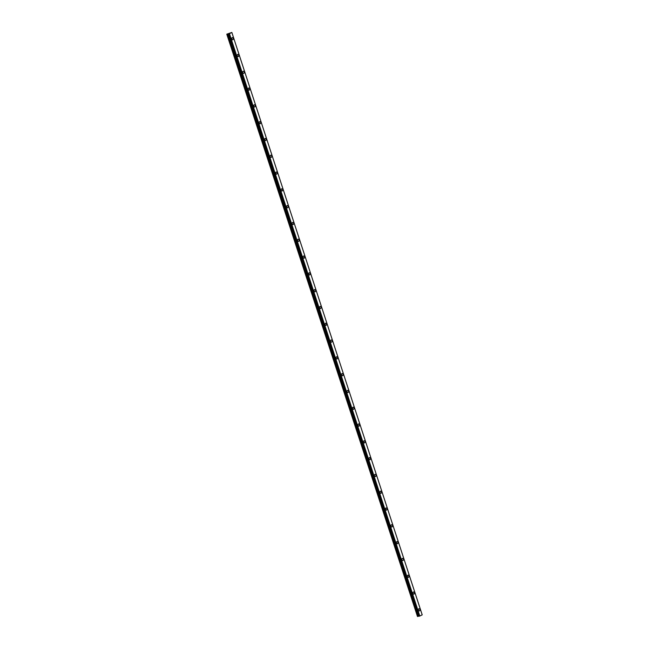 <?xml version="1.0" encoding="UTF-8"?>
<svg xmlns="http://www.w3.org/2000/svg" width="649" height="649" viewBox="0 0 649 649"><rect width="100%" height="100%" fill="white"/><g stroke="black" fill="none" stroke-linecap="round" stroke-linejoin="round"><path stroke-width="0.97" d="M418.986 608.738A1.12 0.811 -99.4 0 1 419.351 610.944A1.12 0.811 -99.4 0 1 418.986 608.738A1.12 0.811 -99.4 0 1 419.351 610.944M413.494 591.945A1.12 0.811 -99.4 0 1 413.859 594.143A1.12 0.811 -99.4 0 1 413.502 591.945A1.12 0.811 -99.4 0 1 413.867 594.143M408.01 575.144A1.12 0.811 -99.4 0 1 408.375 577.342A1.12 0.811 -99.4 0 1 408.01 575.144A1.12 0.811 -99.4 0 1 408.375 577.35M402.518 558.343A1.12 0.811 -99.4 0 1 402.883 560.549A1.12 0.811 -99.4 0 1 402.518 558.343A1.12 0.811 -99.4 0 1 402.883 560.549M397.026 541.55A1.12 0.811 -99.4 0 1 397.391 543.748A1.12 0.811 -99.4 0 1 397.026 541.55A1.12 0.811 -99.4 0 1 397.391 543.748M391.534 524.749A1.12 0.811 -99.4 0 1 391.899 526.956A1.12 0.811 -99.4 0 1 391.542 524.749A1.12 0.811 -99.4 0 1 391.907 526.956M386.041 507.956A1.12 0.811 -99.4 0 1 386.415 510.155A1.12 0.811 -99.4 0 1 386.05 507.956A1.12 0.811 -99.4 0 1 386.415 510.155M380.557 491.155A1.12 0.811 -99.4 0 1 380.922 493.354A1.12 0.811 -99.4 0 1 380.557 491.155A1.12 0.811 -99.4 0 1 380.922 493.354M375.065 474.354A1.12 0.811 -99.4 0 1 375.43 476.561A1.12 0.811 -99.4 0 1 375.065 474.354A1.12 0.811 -99.4 0 1 375.43 476.561M369.573 457.561A1.12 0.811 -99.4 0 1 369.938 459.76A1.12 0.811 -99.4 0 1 369.573 457.561A1.12 0.811 -99.4 0 1 369.938 459.76M364.081 440.76A1.12 0.811 -99.4 0 1 364.446 442.959A1.12 0.811 -99.4 0 1 364.089 440.76A1.12 0.811 -99.4 0 1 364.454 442.959M358.597 423.959A1.12 0.811 -99.4 0 1 358.962 426.166A1.12 0.811 -99.4 0 1 358.597 423.959A1.12 0.811 -99.4 0 1 358.962 426.166M353.105 407.166A1.12 0.811 -99.4 0 1 353.47 409.365A1.12 0.811 -99.4 0 1 353.105 407.166A1.12 0.811 -99.4 0 1 353.47 409.365M347.613 390.365A1.12 0.811 -99.4 0 1 347.978 392.572A1.12 0.811 -99.4 0 1 347.613 390.365A1.12 0.811 -99.4 0 1 347.978 392.572M342.12 373.573A1.12 0.811 -99.4 0 1 342.485 375.771A1.12 0.811 -99.4 0 1 342.12 373.564A1.12 0.811 -99.4 0 1 342.485 375.771M336.628 356.772A1.12 0.811 -99.4 0 1 336.993 358.97A1.12 0.811 -99.4 0 1 336.636 356.772A1.12 0.811 -99.4 0 1 337.001 358.97M331.144 339.971A1.12 0.811 -99.4 0 1 331.509 342.177A1.12 0.811 -99.4 0 1 331.144 339.971A1.12 0.811 -99.4 0 1 331.509 342.177M325.652 323.178A1.12 0.811 -99.4 0 1 326.017 325.376A1.12 0.811 -99.4 0 1 325.652 323.178A1.12 0.811 -99.4 0 1 326.017 325.376M320.16 306.377A1.12 0.811 -99.4 0 1 320.525 308.575A1.12 0.811 -99.4 0 1 320.16 306.377A1.12 0.811 -99.4 0 1 320.525 308.575M314.668 289.576A1.12 0.811 -99.4 0 1 315.033 291.782A1.12 0.811 -99.4 0 1 314.668 289.576A1.12 0.811 -99.4 0 1 315.041 291.782M309.175 272.783A1.12 0.811 -99.4 0 1 309.541 274.981A1.12 0.811 -99.4 0 1 309.184 272.783A1.12 0.811 -99.4 0 1 309.549 274.981M303.691 255.982A1.12 0.811 -99.4 0 1 304.057 258.188A1.12 0.811 -99.4 0 1 303.691 255.982A1.12 0.811 -99.4 0 1 304.057 258.18M298.199 239.181A1.12 0.811 -99.4 0 1 298.564 241.387A1.12 0.811 -99.4 0 1 298.199 239.181A1.12 0.811 -99.4 0 1 298.564 241.387M292.707 222.388A1.12 0.811 -99.4 0 1 293.072 224.586A1.12 0.811 -99.4 0 1 292.707 222.388A1.12 0.811 -99.4 0 1 293.072 224.586M287.215 205.587A1.12 0.811 -99.4 0 1 287.58 207.794A1.12 0.811 -99.4 0 1 287.223 205.587A1.12 0.811 -99.4 0 1 287.588 207.794M281.731 188.794A1.12 0.811 -99.4 0 1 282.096 190.993A1.12 0.811 -99.4 0 1 281.731 188.794A1.12 0.811 -99.4 0 1 282.096 190.993M276.239 171.993A1.12 0.811 -99.4 0 1 276.604 174.192A1.12 0.811 -99.4 0 1 276.239 171.993A1.12 0.811 -99.4 0 1 276.604 174.192M270.747 155.192A1.12 0.811 -99.4 0 1 271.112 157.399A1.12 0.811 -99.4 0 1 270.747 155.192A1.12 0.811 -99.4 0 1 271.112 157.399M265.254 138.399A1.12 0.811 -99.4 0 1 265.619 140.598A1.12 0.811 -99.4 0 1 265.254 138.399A1.12 0.811 -99.4 0 1 265.619 140.598M259.762 121.598A1.12 0.811 -99.4 0 1 260.127 123.797A1.12 0.811 -99.4 0 1 259.77 121.598A1.12 0.811 -99.4 0 1 260.135 123.797M254.278 104.797A1.12 0.811 -99.4 0 1 254.643 107.004A1.12 0.811 -99.4 0 1 254.278 104.797A1.12 0.811 -99.4 0 1 254.643 107.004M248.786 88.004A1.12 0.811 -99.4 0 1 249.151 90.203A1.12 0.811 -99.4 0 1 248.786 88.004A1.12 0.811 -99.4 0 1 249.151 90.203M243.294 71.203A1.12 0.811 -99.4 0 1 243.659 73.41A1.12 0.811 -99.4 0 1 243.294 71.203A1.12 0.811 -99.4 0 1 243.659 73.41M237.802 54.411A1.12 0.811 -99.4 0 1 238.167 56.609A1.12 0.811 -99.4 0 1 237.802 54.402A1.12 0.811 -99.4 0 1 238.175 56.609M232.31 37.61A1.12 0.811 -99.4 0 1 232.675 39.808A1.12 0.811 -99.4 0 1 232.318 37.61A1.12 0.811 -99.4 0 1 232.683 39.808M229.714 33.164L229.235 33.318L229.697 33.245M230.006 33.107L229.243 33.318M229.43 33.367L228.74 33.561M229.405 33.707L226.793 34.178L231.855 32.45L229.405 33.707L419.789 616.023L422.207 614.863L231.871 32.531L422.183 614.79M229.462 33.691L419.798 616.023L229.454 33.691M228.505 33.926L418.84 616.258L228.529 33.935L418.84 616.258L419.741 616.039M228.464 33.821L418.8 616.144L417.494 616.493L226.793 34.219M227.158 34.162L417.494 616.493M227.255 34.129L417.591 616.461M227.961 33.902L418.297 616.234M228.026 33.894L418.362 616.217M228.862 33.878L419.197 616.209M228.967 33.845L419.303 616.177M231.871 32.531L422.207 614.863L231.871 32.531"/></g></svg>
